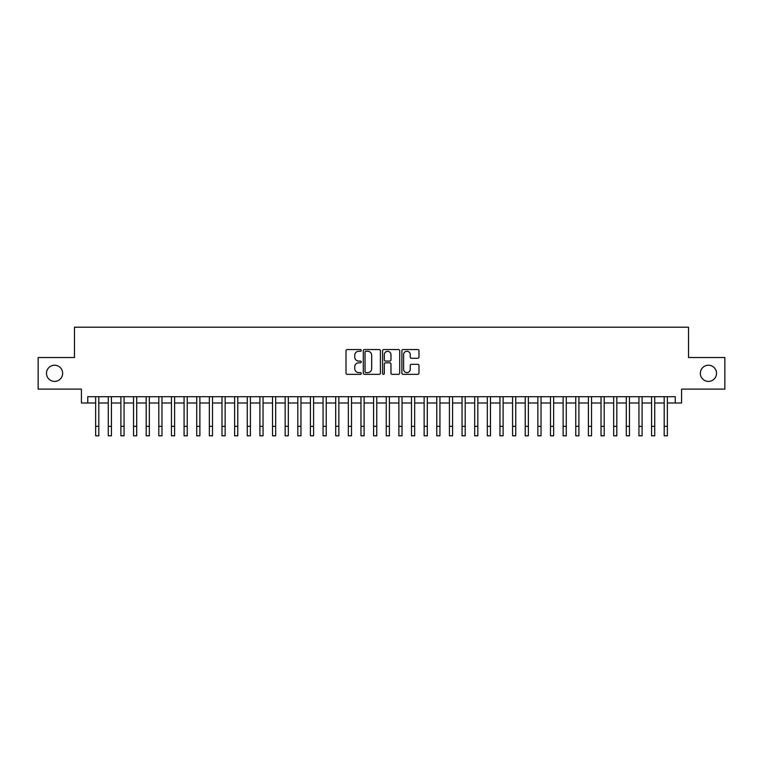 <?xml version="1.0" encoding="UTF-8"?>
<svg xmlns="http://www.w3.org/2000/svg" width="763" height="763" viewBox="0 0 763 763"><rect width="100%" height="100%" fill="white"/><g stroke="black" fill="none" stroke-linecap="round" stroke-linejoin="round"><path stroke-width="1.14" d="M361.281 350.417A0.868 0.868 0 0 0 360.413 349.549L347.241 349.549A1.24 1.24 0 0 0 346.001 350.789L346.001 373.107A1.24 1.24 0 0 0 347.241 374.347L360.413 374.347A0.868 0.868 0 0 0 361.281 373.479A0.868 0.868 0 0 0 360.413 372.611L358.715 372.611A3.968 3.968 0 0 1 354.747 368.643L354.747 366.784A3.968 3.968 0 0 1 358.715 362.816L360.413 362.816A0.868 0.868 0 0 0 361.281 361.948A0.868 0.868 0 0 0 360.413 361.08L358.715 361.08A3.968 3.968 0 0 1 354.747 357.113L354.747 355.253A3.968 3.968 0 0 1 358.715 351.285L360.413 351.285A0.868 0.868 0 0 0 361.281 350.417M700.339 373.317A8.088 8.088 0 0 0 708.426 381.405A8.088 8.088 0 0 0 716.514 373.317A8.088 8.088 0 0 0 708.426 365.229A8.088 8.088 0 0 0 700.339 373.317M46.486 373.317A8.088 8.088 0 0 0 54.574 381.405A8.088 8.088 0 0 0 62.661 373.317A8.088 8.088 0 0 0 54.574 365.229A8.088 8.088 0 0 0 46.486 373.317M417.743 358.286A1.24 1.24 0 0 0 418.982 357.046L418.982 350.789A1.24 1.24 0 0 0 417.743 349.549L403.112 349.549A1.24 1.24 0 0 0 401.872 350.789L401.872 373.107A1.24 1.24 0 0 0 403.112 374.347L417.743 374.347A1.24 1.24 0 0 0 418.982 373.107L418.982 365.544A1.24 1.24 0 0 0 417.743 364.304L411.486 364.304A1.24 1.24 0 0 0 410.246 365.544L410.246 369.292A3.319 3.319 0 0 1 406.927 372.611A3.319 3.319 0 0 1 403.608 369.292L403.608 354.604A3.319 3.319 0 0 1 406.927 351.285A3.319 3.319 0 0 1 410.246 354.604L410.246 357.046A1.24 1.24 0 0 0 411.486 358.286L417.743 358.286M87.745 403.007L87.745 396.693L675.255 396.693L675.255 403.007L681.578 403.007L681.578 389.111L724.85 389.111L724.85 357.523L688.522 357.523L688.522 327.203L74.478 327.203L74.478 357.523L38.15 357.523L38.15 389.111L81.422 389.111L81.422 403.007L95.642 403.007M380.413 350.789A1.24 1.24 0 0 0 379.173 349.549L364.542 349.549A1.24 1.24 0 0 0 363.302 350.789L363.302 373.107A1.24 1.24 0 0 0 364.542 374.347L379.173 374.347A1.24 1.24 0 0 0 380.413 373.107L380.413 350.789M383.827 349.549L398.458 349.549A1.24 1.24 0 0 1 399.698 350.789L399.698 373.107A1.24 1.24 0 0 1 398.458 374.347L392.201 374.347A1.24 1.24 0 0 1 390.961 373.107L390.961 364.056A1.24 1.24 0 0 0 389.712 362.816L385.563 362.816A1.24 1.24 0 0 0 384.323 364.056L384.323 373.479A0.868 0.868 0 0 1 383.455 374.347A0.868 0.868 0 0 1 382.587 373.479L382.587 350.789A1.24 1.24 0 0 1 383.827 349.549M98.799 403.007L108.27 403.007M111.436 403.007L120.907 403.007M124.064 403.007L133.544 403.007M136.701 403.007L146.181 403.007M149.338 403.007L158.809 403.007M161.975 403.007L171.446 403.007M174.603 403.007L184.083 403.007M187.24 403.007L196.72 403.007M199.877 403.007L209.348 403.007M212.515 403.007L221.985 403.007M225.142 403.007L234.623 403.007M237.779 403.007L247.26 403.007M250.417 403.007L259.887 403.007M263.044 403.007L272.525 403.007M275.681 403.007L285.162 403.007M288.319 403.007L297.799 403.007M300.956 403.007L310.427 403.007M313.583 403.007L323.064 403.007M326.221 403.007L335.701 403.007M338.858 403.007L348.338 403.007M351.495 403.007L360.966 403.007M364.123 403.007L373.603 403.007M376.76 403.007L386.24 403.007M389.397 403.007L398.877 403.007M402.034 403.007L411.505 403.007M414.662 403.007L424.142 403.007M427.299 403.007L436.779 403.007M439.936 403.007L449.417 403.007M452.573 403.007L462.044 403.007M465.201 403.007L474.681 403.007M477.838 403.007L487.319 403.007M490.475 403.007L499.956 403.007M503.113 403.007L512.583 403.007M515.74 403.007L525.221 403.007M528.377 403.007L537.858 403.007M541.015 403.007L550.485 403.007M553.652 403.007L563.123 403.007M566.28 403.007L575.76 403.007M578.917 403.007L588.397 403.007M591.554 403.007L601.025 403.007M604.191 403.007L613.662 403.007M616.819 403.007L626.299 403.007M629.456 403.007L638.936 403.007M642.093 403.007L651.564 403.007M654.73 403.007L664.201 403.007M667.358 403.007L675.255 403.007M365.906 351.285A0.868 0.868 0 0 0 365.038 352.153L365.038 371.743A0.868 0.868 0 0 0 365.906 372.611L367.699 372.611A3.968 3.968 0 0 0 371.667 368.643L371.667 355.253A3.968 3.968 0 0 0 367.699 351.285L365.906 351.285M390.961 354.661A3.319 3.319 0 0 0 387.642 351.342A3.319 3.319 0 0 0 384.323 354.661L384.323 359.84A1.24 1.24 0 0 0 385.563 361.08L389.712 361.08A1.24 1.24 0 0 0 390.961 359.84L390.961 354.661M95.642 426.326L98.799 426.326L98.799 435.797L95.642 435.797L95.642 396.693M98.799 426.326L98.799 396.693M108.27 426.326L111.436 426.326L111.436 435.797L108.27 435.797L108.27 396.693M111.436 426.326L111.436 396.693M120.907 426.326L124.064 426.326L124.064 435.797L120.907 435.797L120.907 396.693M124.064 426.326L124.064 396.693M133.544 426.326L136.701 426.326L136.701 435.797L133.544 435.797L133.544 396.693M136.701 426.326L136.701 396.693M146.181 426.326L149.338 426.326L149.338 435.797L146.181 435.797L146.181 396.693M149.338 426.326L149.338 396.693M158.809 426.326L161.975 426.326L161.975 435.797L158.809 435.797L158.809 396.693M161.975 426.326L161.975 396.693M171.446 426.326L174.603 426.326L174.603 435.797L171.446 435.797L171.446 396.693M174.603 426.326L174.603 396.693M184.083 426.326L187.24 426.326L187.24 435.797L184.083 435.797L184.083 396.693M187.24 426.326L187.24 396.693M196.72 426.326L199.877 426.326L199.877 435.797L196.72 435.797L196.72 396.693M199.877 426.326L199.877 396.693M209.348 426.326L212.515 426.326L212.515 435.797L209.348 435.797L209.348 396.693M212.515 426.326L212.515 396.693M221.985 426.326L225.142 426.326L225.142 435.797L221.985 435.797L221.985 396.693M225.142 426.326L225.142 396.693M234.623 426.326L237.779 426.326L237.779 435.797L234.623 435.797L234.623 396.693M237.779 426.326L237.779 396.693M247.26 426.326L250.417 426.326L250.417 435.797L247.26 435.797L247.26 396.693M250.417 426.326L250.417 396.693M259.887 426.326L263.044 426.326L263.044 435.797L259.887 435.797L259.887 396.693M263.044 426.326L263.044 396.693M272.525 426.326L275.681 426.326L275.681 435.797L272.525 435.797L272.525 396.693M275.681 426.326L275.681 396.693M285.162 426.326L288.319 426.326L288.319 435.797L285.162 435.797L285.162 396.693M288.319 426.326L288.319 396.693M297.799 426.326L300.956 426.326L300.956 435.797L297.799 435.797L297.799 396.693M300.956 426.326L300.956 396.693M310.427 426.326L313.583 426.326L313.583 435.797L310.427 435.797L310.427 396.693M313.583 426.326L313.583 396.693M323.064 426.326L326.221 426.326L326.221 435.797L323.064 435.797L323.064 396.693M326.221 426.326L326.221 396.693M335.701 426.326L338.858 426.326L338.858 435.797L335.701 435.797L335.701 396.693M338.858 426.326L338.858 396.693M348.338 426.326L351.495 426.326L351.495 435.797L348.338 435.797L348.338 396.693M351.495 426.326L351.495 396.693M360.966 426.326L364.123 426.326L364.123 435.797L360.966 435.797L360.966 396.693M364.123 426.326L364.123 396.693M373.603 426.326L376.76 426.326L376.76 435.797L373.603 435.797L373.603 396.693M376.76 426.326L376.76 396.693M386.24 426.326L389.397 426.326L389.397 435.797L386.24 435.797L386.24 396.693M389.397 426.326L389.397 396.693M398.877 426.326L402.034 426.326L402.034 435.797L398.877 435.797L398.877 396.693M402.034 426.326L402.034 396.693M411.505 426.326L414.662 426.326L414.662 435.797L411.505 435.797L411.505 396.693M414.662 426.326L414.662 396.693M424.142 426.326L427.299 426.326L427.299 435.797L424.142 435.797L424.142 396.693M427.299 426.326L427.299 396.693M436.779 426.326L439.936 426.326L439.936 435.797L436.779 435.797L436.779 396.693M439.936 426.326L439.936 396.693M449.417 426.326L452.573 426.326L452.573 435.797L449.417 435.797L449.417 396.693M452.573 426.326L452.573 396.693M462.044 426.326L465.201 426.326L465.201 435.797L462.044 435.797L462.044 396.693M465.201 426.326L465.201 396.693M474.681 426.326L477.838 426.326L477.838 435.797L474.681 435.797L474.681 396.693M477.838 426.326L477.838 396.693M487.319 426.326L490.475 426.326L490.475 435.797L487.319 435.797L487.319 396.693M490.475 426.326L490.475 396.693M499.956 426.326L503.113 426.326L503.113 435.797L499.956 435.797L499.956 396.693M503.113 426.326L503.113 396.693M512.583 426.326L515.74 426.326L515.74 435.797L512.583 435.797L512.583 396.693M515.74 426.326L515.74 396.693M525.221 426.326L528.377 426.326L528.377 435.797L525.221 435.797L525.221 396.693M528.377 426.326L528.377 396.693M537.858 426.326L541.015 426.326L541.015 435.797L537.858 435.797L537.858 396.693M541.015 426.326L541.015 396.693M550.485 426.326L553.652 426.326L553.652 435.797L550.485 435.797L550.485 396.693M553.652 426.326L553.652 396.693M563.123 426.326L566.28 426.326L566.28 435.797L563.123 435.797L563.123 396.693M566.28 426.326L566.28 396.693M575.76 426.326L578.917 426.326L578.917 435.797L575.76 435.797L575.76 396.693M578.917 426.326L578.917 396.693M588.397 426.326L591.554 426.326L591.554 435.797L588.397 435.797L588.397 396.693M591.554 426.326L591.554 396.693M601.025 426.326L604.191 426.326L604.191 435.797L601.025 435.797L601.025 396.693M604.191 426.326L604.191 396.693M613.662 426.326L616.819 426.326L616.819 435.797L613.662 435.797L613.662 396.693M616.819 426.326L616.819 396.693M626.299 426.326L629.456 426.326L629.456 435.797L626.299 435.797L626.299 396.693M629.456 426.326L629.456 396.693M638.936 426.326L642.093 426.326L642.093 435.797L638.936 435.797L638.936 396.693M642.093 426.326L642.093 396.693M651.564 426.326L654.73 426.326L654.73 435.797L651.564 435.797L651.564 396.693M654.73 426.326L654.73 396.693M664.201 426.326L667.358 426.326L667.358 435.797L664.201 435.797L664.201 396.693M667.358 426.326L667.358 396.693"/></g></svg>
